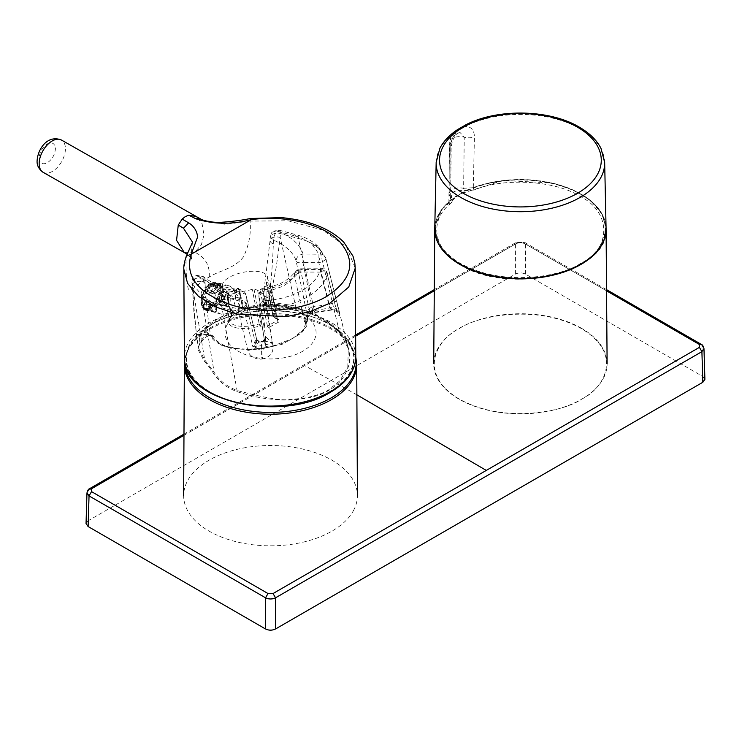 <?xml version="1.0" encoding="UTF-8"?>
<svg xmlns="http://www.w3.org/2000/svg" width="742" height="742" viewBox="0 0 742 742"><rect width="100%" height="100%" fill="white"/><g stroke="black" fill="none" stroke-linecap="round" stroke-linejoin="round"><path stroke-width="0.56" stroke-dasharray="3.71 2.78" d="M703.972 348.666L701.904 345.874A231750.836 131446.534 -120.9 0 0 525.41 243.979C522.08 242.365 518.751 242.365 515.421 243.979L89.04 490.137L88.122 520.782L515.421 274.076C518.751 272.527 522.08 272.527 525.41 274.076L702.832 376.509L704.9 379.329M88.122 520.782L86.044 523.592M89.773 488.579L86.972 492.938M606.557 290.818L522.915 242.578L517.916 242.578L434.274 290.79M353.563 510.422A86.879 50.159 0 0 0 357.412 495.508A86.879 50.159 0 0 0 283.333 446.053A86.879 50.159 0 0 0 187.503 480.899A86.879 50.159 0 0 0 183.654 495.508A86.879 50.159 0 0 0 257.465 545.249A86.879 50.159 0 0 0 353.563 510.422M355.752 357.922A85.664 49.454 0 0 0 347.803 341.617L347.803 341.617A85.664 49.454 0 0 0 270.533 313.504A85.664 49.454 0 0 0 193.263 341.617L193.263 341.617A85.664 49.454 0 0 0 188.663 348.406A85.664 49.454 0 0 0 184.869 362.829M226.996 324.903A45.559 26.304 180 0 1 283.945 307.503A45.559 26.304 180 0 1 314.07 340.383A45.559 26.304 180 0 1 257.122 357.783A45.559 26.304 180 0 1 226.996 324.903M216.747 283.268L216.961 283.323A0.705 0.538 -72.7 0 0 216.312 283.694L209.55 284.965L204.05 291.328A85.701 50.781 177.8 0 1 209.865 287.33A85.701 50.781 177.8 0 1 216.312 283.694C222.646 288.007 222.136 294.889 214.772 304.341L213.13 303.617L210.561 305.166L208.103 306.743L206.749 309.34C200.488 308.366 199.589 302.365 204.05 291.328L203.976 291.244C209.327 283.305 209.624 283.258 216.747 283.258L218.241 283.676L222.758 288.267L222.331 296.689L221.431 296.438L221.496 298.813L217.072 305.491A0.705 0.501 -74.7 0 1 216.247 305.407L217.193 305.361L215.57 304.619L216.247 305.407L214.753 304.999L213.13 303.617M204.171 291.291C205.766 288.221 207.667 285.948 209.884 284.492L216.961 283.323C223.62 287.887 223.156 295.14 215.579 305.083A0.705 0.501 -74.7 0 1 214.753 304.999L213.752 304.535L208.78 307.633L207.788 309.34A0.705 0.501 -74.7 0 1 207.213 310.295L205.274 310.165L201.323 303.469L203.976 291.244C200.832 295.604 200.59 305.352 202.01 307.207L205.274 310.165L206.768 310.573L204.235 309.154L203.011 307.911L203.911 308.153C201.258 300.612 203.558 293.062 210.811 285.503L209.986 285.28L210.227 284.585L218.241 283.667C220.606 283.444 222.34 286.004 223.435 291.346M214.735 304.378L214.753 304.999L213.752 304.535L216.247 305.407L215.245 304.943L210.635 307.689L209.309 310.267L208.641 310.304L210.376 305.203L210.023 303.84L206.86 300.371L203.874 302.653L207.38 290.966L209.077 293.303L210.32 292.96L216.061 288.953L217.749 284.511C220.773 285.086 222.544 287.154 223.073 290.706L223.435 291.625L222.331 296.689A0.705 0.501 -74.7 0 0 222.35 296.976L224.752 297.412L224.353 299.601L221.515 299.286L218.51 304.127A0.705 0.529 -80.3 0 0 218.51 304.127L218.51 304.127A0.705 0.529 -80.3 0 0 217.935 304.517L217.072 305.491L214.772 304.341L215.421 305.25M206.795 309.321L207.213 310.295L208.706 310.703L209.281 309.748A0.705 0.501 -74.7 0 1 208.706 310.703L209.281 309.748L206.795 309.321L207.398 310.239M209.986 285.28A0.705 0.501 105.3 0 0 210.171 285.076L213.056 286.403L214.967 285.382L213.167 284.557L216.747 283.704L217.749 284.511M215.57 304.619L210.635 307.689M213.167 284.557L212.425 284.501A0.705 0.501 -74.7 0 1 212.203 284.548L217.054 283.963L220.3 284.956L219.91 290.187L216.061 288.953M212.203 284.548L214.679 285.206A1.772 1.252 -74.7 0 1 214.865 285.28A0.705 0.492 105.6 0 0 214.93 285.308L214.93 285.308A0.705 0.492 105.6 0 0 215.199 285.28L211.387 284.325A1.772 1.252 105.3 0 0 210.737 284.501A1.772 1.252 105.3 0 0 210.171 285.076L211.387 284.325A0.705 0.501 105.3 0 0 211.609 284.269M208.103 306.743L210.264 308.041L209.309 310.267M208.706 310.703L206.777 310.573L208.854 310.712L210.505 308.013L215.876 304.814L214.392 304.405L216.543 305.732L218.769 303.728M221.608 298.534A0.705 0.501 -74.7 0 0 221.496 298.813L221.153 298.414A0.705 0.501 105.3 0 0 221.033 298.692M223.435 291.356L228.694 293.554C229.195 298.265 228.49 302.254 226.579 305.518L225.8 305.862L218.519 304.127L216.478 301.623L223.259 303.376L225.614 305.76L218.528 304.137L218.788 303.701L217.935 304.517L215.653 301.911L219.14 292.719L222.971 290.753L223.518 291.699L227.859 293.053L224.687 295.038L219.725 293.656L219.14 292.719M221.431 296.438A0.705 0.501 105.3 0 0 221.441 296.726L221.153 298.414A1.772 1.252 105.3 0 0 221.441 296.726L222.35 296.976M222.971 290.753L223.574 291.68L219.038 294.444L218.083 294.398M210.171 285.076L211.387 284.325M207.639 289.371L208.27 290.641L207.38 290.966L207.639 289.371L210.811 285.503A0.705 0.501 -74.7 0 0 210.997 285.299M204.022 308.384A0.705 0.501 -74.7 0 0 203.911 308.153L203.299 304.164L203.874 302.653L204.634 303.478L203.753 304.257L204.746 308.134L204.152 307.707L206.777 308.394L208.335 309.952A0.705 0.696 25.7 0 0 207.797 309.906L206.285 308.514L203.123 308.134A0.705 0.501 105.3 0 0 203.011 307.911M204.235 309.154A0.705 0.501 105.3 0 0 204.031 309.071L203.123 308.134A1.772 1.252 105.3 0 0 203.892 309.043A1.772 1.252 105.3 0 0 204.031 309.071L204.495 309.191A0.705 0.501 -74.7 0 1 204.551 309.201L204.551 309.201A0.705 0.501 -74.7 0 1 204.69 309.275L207.797 309.906A1.669 1.187 -74.7 0 1 206.601 308.709L206.777 308.394M208.335 309.952L208.01 309.952A0.705 0.492 104.4 0 0 207.89 309.896L204.096 309.08L203.123 308.134M208.771 310.212L207.695 310.61L205.284 309.395L208.103 310.527L208.919 309.711M226.375 305.528L225.614 305.76L226.375 305.528L228.517 293.405L226.375 305.528L218.955 303.766L221.654 299.453L224.353 299.972L224.752 297.412A1.669 1.187 -74.7 0 1 224.353 299.601L224.353 299.972M224.863 297.134L222.739 296.132L223.435 291.625M216.747 283.704A0.705 0.51 -90.2 0 0 217.054 283.963L217.694 284.77L215.282 289.816A0.705 0.519 -93.1 0 0 215.171 289.807L215.171 289.807A0.705 0.519 -93.1 0 0 214.726 290.215M209.077 293.303A0.705 0.566 -36 0 1 209.958 292.988L214.596 293.786L219.335 290.836L215.282 289.816L210.292 292.793C210.496 291.773 212.129 290.781 215.171 289.807L217.545 284.566L217.054 283.963M210.802 286.032L211.414 285.902L210.802 286.032M210.487 292.802L213.9 293.934L211.451 291.467L211.451 290.465L208.029 289.584L211.155 286.264L212.787 286.774A0.705 0.501 107.5 0 0 213.056 286.403A1.772 1.252 -74.7 0 1 213.844 285.355A1.772 1.252 -74.7 0 1 214.679 285.206L213.501 284.798M203.299 304.164L208.827 305.667C210.06 309.451 212.258 311.677 215.421 312.345L216.85 307.373L210.376 305.203M204.495 309.191L205.284 309.395M212.351 302.727L216.812 307.457L212.694 302.671L207.63 301.039L212.351 302.727L209.17 304.693L204.662 303.441L207.547 301.233L212.973 302.977L216.516 306.641L210.274 304.712L208.585 310.184L207.63 310.434L208.103 310.527A0.705 0.584 -82.6 0 0 207.695 310.61M218.389 304.044A0.705 0.547 -38.7 0 0 217.582 304.322M224.418 296.726A0.705 0.51 104 0 0 224.511 297.171A1.772 1.252 -74.7 0 1 224.056 299.703A0.705 0.51 107 0 0 223.815 300.111M215.903 300.176L216.775 300.807L216.478 301.623A0.705 0.547 -38.1 0 0 215.653 301.911M226.44 305.305L224.084 302.922L223.259 303.376L223.203 302.476L216.775 300.807L219.038 294.444L224.325 295.91L224.687 295.038L225.308 295.789L224.325 295.91L223.203 302.476L224.084 302.922L225.308 295.789L228.48 293.804L227.859 293.053L228.48 293.804M217.156 283.982L220.402 284.974L220.893 285.772L220.096 290.261L214.076 294.036L210.32 292.96M209.958 292.988L208.27 290.641L211.451 291.467L212.277 291.012L211.451 290.465C213.984 286.894 216.933 285.058 220.3 284.956L220.68 285.781L220.3 284.956M203.948 302.597A0.705 0.473 51.3 0 0 204.662 303.441L204.634 303.478M207.547 301.233L206.86 300.371M216.284 306.576L210.107 304.721L207.806 300.788M207.862 301.4L210.376 304.795A0.705 0.584 100.7 0 1 210.023 303.84M210.107 304.721L210.385 305.426L210.376 304.795L216.516 306.641L217.035 307.448L216.265 311.779L214.957 312.243L216.043 311.779C213.037 311.148 210.96 309.034 209.791 305.444L208.827 305.667L209.17 304.693L209.791 305.444L212.963 303.478M210.385 305.426L208.938 309.924L216.08 311.696M212.787 286.774L213.418 286.347A1.669 1.187 -74.7 0 1 214.104 285.503A1.669 1.187 -74.7 0 1 214.967 285.382L214.865 285.28M208.01 309.952L205.738 309.368M207.677 309.906A1.772 1.252 -74.7 0 1 207.12 309.924A1.772 1.252 -74.7 0 1 206.285 308.514A0.705 0.51 103.2 0 0 206.165 308.097M217.694 284.77L220.708 285.698L219.91 290.187M214.967 285.382A0.705 0.649 -177.4 0 0 215.477 285.512L215.199 285.28M219.335 290.836L213.9 293.934M213.464 286.764L215.477 285.512M216.812 307.457L216.043 311.779M228.517 293.405L223.63 291.875M215.421 312.345L208.103 310.527M581.719 328.409A86.703 50.057 0 0 0 459.113 328.409A86.703 50.057 0 0 0 433.718 363.58A86.703 50.057 0 0 0 459.113 399.196A86.703 50.057 0 0 0 581.719 399.196A86.703 50.057 0 0 0 607.114 363.58A86.703 50.057 0 0 0 581.719 328.409M435.174 234.351A85.664 49.464 180 0 1 434.747 229.213A85.664 49.464 180 0 1 459.836 194.46A85.664 49.464 180 0 1 580.995 194.46A85.664 49.464 180 0 1 606.084 229.213A85.664 49.464 180 0 1 605.658 234.351M457.628 129.553A3.534 2.17 -123.5 0 0 456.914 131.102C452.026 137.409 449.531 144.143 449.439 151.312L448.882 201.778A85.664 49.454 0 0 0 434.756 228.378M449.439 151.312A10.601 6.279 0.6 0 0 451.145 147.955A10.601 6.279 0.6 0 0 450.181 145.284L449.921 196.231L450.635 198.448L448.882 201.778A1.772 1.206 48.8 0 0 448.882 201.805A1.772 1.206 48.8 0 0 450.357 203.809C428.468 220.615 433.782 250.796 461.088 264.708C487.791 283.194 553.04 283.194 579.743 264.708C611.742 249.293 611.742 211.628 579.743 196.213C555.637 180.445 503.364 177.375 474.249 190.017A1.772 0.798 69.2 0 1 473.285 187.717M606.075 228.378A85.664 49.454 0 0 0 580.986 194.024A85.664 49.454 0 0 0 473.285 187.698L474.426 136.89C474.184 129.924 471.059 126.437 465.039 126.418A3.534 1.892 63.3 0 1 465.772 124.851L465.772 124.851M473.285 187.698L463.629 188.32L464.242 137.168A10.601 6.196 1.3 0 0 474.426 136.89M451.145 147.955A10.601 6.279 0.6 0 0 451.145 147.946L450.635 198.457L450.097 196.843A1.772 1.345 146.2 0 0 451.572 197.307C450.505 192.299 454.317 190.1 462.989 190.713A1.772 0.519 102.6 0 0 463.629 188.32A10.601 6.121 0 0 0 449.207 194.033A10.601 6.121 0 0 0 449.921 196.231A1.772 1.345 146.2 0 0 450.097 196.843L449.207 194.033L449.207 142.724A10.601 6.121 180 0 1 452.314 138.402A10.601 6.121 180 0 1 464.242 137.168L459.734 132.132L453.074 136.445L450.181 145.284A10.601 6.121 180 0 1 449.207 142.724L451.015 136.806C451.312 135.025 454.215 133.467 459.725 132.122L456.515 134.348C452.991 138.875 451.952 141.23 451.145 147.955M436.166 162.479A84.254 48.647 180 0 1 456.914 131.102L465.039 126.418A84.254 48.647 180 0 1 579.994 128.681A84.254 48.647 180 0 1 604.665 162.479M329.531 392.323A84.106 48.054 -0.4 0 0 329.578 324.356A84.106 48.054 -0.4 0 0 210.635 324.829A84.106 48.054 -0.4 0 0 210.589 392.787A84.106 48.054 -0.4 0 0 329.531 392.323M329.198 391.897A83.642 47.794 -0.4 0 0 342.943 334.568L342.943 334.568A83.642 47.794 -0.4 0 0 210.969 324.773A83.642 47.794 -0.4 0 0 196.936 335.467L196.936 335.467A83.642 47.794 -0.4 0 0 219.734 396.701A83.642 47.794 -0.4 0 0 329.198 391.897M39.168 158.018C39.697 163.416 42.424 165.002 47.358 162.776C52.255 159.354 54.936 154.661 55.418 148.678C54.871 143.289 52.144 141.703 47.238 143.92C42.285 147.38 39.595 152.082 39.168 158.018M200.145 342.915A1.772 0.556 34.4 0 0 200.386 342.813L200.21 343.082A1.772 0.556 34.3 0 0 199.95 342.414L198.949 336.293A7.068 2.875 168.5 0 1 203.262 334.753A7.068 2.875 168.5 0 1 207.945 334.54A1.772 1.243 75.6 0 0 209.42 335.495C206.647 337.109 206.684 335.291 200.386 342.813L200.386 342.813A1.772 0.556 34.4 0 0 200.136 342.145L198.949 336.293L196.806 338.751C196.064 336.469 198.105 334.475 202.937 332.759C206.406 332.49 208.715 333.121 209.865 334.623A6.492 2.903 -44 0 0 207.945 334.54C205.07 335.82 202.464 338.352 200.136 342.145L198.299 347.85L204.727 359.898L214.15 372.317C219.224 380.451 226.867 386.508 237.06 390.505C266.026 398.204 283.611 401.116 289.825 399.233C289.334 399.409 302.838 398.639 307.624 397.406C316.194 395.588 323.122 393.13 328.409 390.042L339.984 380.711L347.794 366.873L348.304 348.555L339.382 331.655C339.242 331.182 331.962 324.041 329.068 322.362L315.341 314.126L295.891 307.466L266.276 304.109L263.364 302.801L264.208 302.18A7.068 2.875 168.5 0 1 262.993 300.955A7.068 2.875 168.5 0 1 263.011 300.389A7.068 6.233 -167.7 0 1 262.881 299.174A7.068 6.233 12.3 0 1 262.974 298.228C264.764 296.141 267.315 295.502 270.626 296.29L265.089 298.256L266.526 304.127A1.772 1.243 95.7 0 1 265.404 305.556L296.216 308.329A77.224 59.156 42.3 0 1 315.331 314.868L327.519 321.805L339.734 332.305C342.6 335.57 347.024 342.248 348.267 347.636C349.612 353.507 350.038 357.635 349.538 360.018C349.732 363.868 347.775 369.451 343.676 376.76C338.25 384.356 335.013 386.675 327.203 391.359C322.269 394.085 315.962 396.265 308.264 397.907L298.191 399.419L288.211 399.984C283.092 400.346 267.574 399.131 260.433 397.656C254.293 396.877 238.683 392.407 236.819 391.488C234.602 390.988 225.41 386.313 223.221 384.031C219.261 380.776 216.033 377.233 213.538 373.402A77.224 24.968 -107.9 0 0 204.282 361.196L197.817 349.139L199.969 343.184A96.803 68.45 -75 0 1 200.145 342.915C202.9 339.038 206.193 336.404 210.032 335.013A7.976 3.562 136 0 1 212.388 335.115L213.204 336.024C217.888 344.297 228.517 348.749 245.073 349.361L254.719 349.222L269.958 347.052L291.782 338.936C318.457 324.662 303.645 302.922 268.289 304.35L262.918 304.6C260.915 304.879 261.666 305.185 265.163 305.528A96.803 68.45 -75 0 1 265.404 305.556M263.011 300.389A7.068 2.875 168.5 0 1 265.089 298.256L266.276 304.109A1.772 1.243 95.4 0 1 265.163 305.528M315.331 314.868L298.377 238.479C307.615 240.714 314.654 244.257 319.496 249.108L325.729 257.993A7.068 5.611 155.3 0 0 325.404 257.038A7.068 5.611 155.3 0 0 318.949 254.191L313.254 245.852C310.026 242.031 302.189 237.718 295.288 236.039A7.068 2.532 -74.9 0 1 297.162 235.019A7.068 2.532 -74.9 0 1 298.377 238.191A7.068 2.532 -74.9 0 1 298.377 238.479L280.383 233.619C277.415 232.608 274.28 233.146 270.951 235.223L270.255 236.8L273.381 240.056C279.252 242.541 284.288 245.658 288.49 249.414C292.598 253.347 295.168 257.335 296.206 261.37L307.281 315.647A49.473 20.155 168.5 0 1 307.299 315.73A49.473 20.155 168.5 0 1 305.064 324.152L294.407 275.319C291.931 279.632 288.054 283.296 282.785 286.319L263.864 292.886C260.887 293.767 259.273 294.871 259.032 296.197A7.068 5.797 -0.9 0 1 258.958 295.418A7.068 5.797 -0.9 0 1 258.958 295.372A7.068 5.797 -0.9 0 1 265.988 289.501L264.681 288.369L263.864 292.886L272.277 343.008A49.473 20.155 168.5 0 1 252.892 346.922C254.729 341.478 255.953 338.806 256.593 338.899L246.019 295.307L246.372 304.378A7.068 5.797 177.8 0 0 243.098 300.695A7.068 5.797 177.8 0 0 239.434 299.916A7.068 1.503 98.3 0 0 237.69 308.626C241.679 308.088 244.489 306.891 246.14 305.036L256.296 346.171C257.029 348.592 258.661 349.834 261.175 349.89A7.068 0.881 81.7 0 0 262.037 358.98C256.333 360.139 248.802 355.91 247.809 350.4L237.69 308.626L221.561 305.435C212.5 303.005 205.71 299.323 201.193 294.37A7.068 5.24 -40.1 0 1 201.184 294.082A7.068 5.24 -40.1 0 1 207.519 286.514L198.893 276.256L203.494 276.673L204.783 279.502L205.042 283.203A7.068 4.396 -2.1 0 0 197.029 281.561A7.068 4.396 -2.1 0 0 192.039 285.995L196.797 338.704L198.299 347.85A1.772 1.503 -10.6 0 1 197.817 349.139M307.735 317.873L307.299 315.73L305.064 324.152C304.637 318.763 306.177 314.515 309.683 311.399L301.011 272.064L294.407 275.319L294.824 271.683L300.89 269.429L300.946 268.168L301.011 272.064L320.59 272.101L329.717 307.958L331.544 309.692A7.068 6.437 -1.3 0 1 339.734 314.599C339.391 317.168 338.306 315.702 336.46 310.212L327.296 274.429C327.658 272.49 325.803 271.655 321.722 271.915L320.59 272.101L320.479 269.467A7.068 5.732 14.4 0 1 327.296 274.429C324.81 283.138 318.114 290.697 307.197 297.088C296.067 303.376 282.73 307.336 267.194 308.997A7.068 0.816 -95 0 0 266.174 300.695A7.068 5.797 179.1 0 0 260.006 303.756A7.068 5.797 179.1 0 0 259.143 306.613L259.143 306.613A7.068 5.797 179.1 0 0 259.218 307.392L259.292 307.819C260.414 309.256 263.058 309.646 267.194 308.997L273.047 346.681C273.223 353.071 269.782 357.134 262.742 358.878A7.068 0.816 -98.5 0 1 261.805 349.797C263.966 349.259 265.126 347.877 265.293 345.633L265.246 345.039A7.068 2.643 -9.1 0 0 265.256 345.253L265.256 345.253A7.068 2.643 -9.1 0 0 273.047 346.681M327.296 274.429L336.497 309.386A7.068 3.07 165.7 0 1 336.46 310.212M205.042 283.203C206.128 301.938 207.955 319.273 210.505 335.217A1.772 1.558 157.2 0 0 210.589 335.486L210.533 335.43A1.772 1.567 118.8 0 1 209.865 334.623L210.505 335.217C215.699 352.07 267.445 354.11 293.313 338.111L304.971 328.27L307.707 317.845L295.353 305.964L268.613 301.799C271.09 282.971 272.657 263.679 273.325 243.942L273.381 240.056C273.696 236.42 274.994 233.461 277.285 231.179C281.06 232.255 291.968 238.247 294.398 241.094C298.952 245.37 301.836 249.692 303.07 254.052L318.949 254.191L318.819 262.714L320.423 262.316C324.486 260.887 326.257 259.45 325.729 257.993L339.725 314.302A7.068 6.446 177.4 0 0 331.535 309.423L329.142 304.276A7.068 2.625 -13.9 0 0 336.172 299.851L336.172 299.851A7.068 2.625 -13.9 0 0 336.089 299.629M270.951 235.223A7.068 5.417 42.3 0 1 272.091 232.218L270.255 236.8L270.097 240.352A7.068 3.886 4.1 0 0 273.325 243.942M246.019 295.307C245.778 293.795 243.849 293.211 240.222 293.572L239.731 289.603L239.082 290.845A7.068 5.797 -2.2 0 1 246.019 295.307L256.593 338.899A4.239 3.868 2.8 0 0 261.509 341.914L262.696 341.079L260.943 341.431L261.509 341.914C259.403 340.968 256.927 344.047 252.892 346.922L240.222 293.572L220.207 288.684C213.974 286.097 208.836 283.036 204.783 279.502C203.382 277.962 200.414 277.601 195.869 278.408L191.872 282.479L192.558 284.121L193.968 313.94L198.299 347.85M192.493 242.142L186.094 257.845C185.797 270.932 186.502 281.209 188.208 288.666C190.917 293.841 198.949 282.034 209.225 277.072C218.751 270.644 234.583 268.743 243.422 256.918C249.034 245.231 251.241 233.285 250.035 221.079L288.202 220.81L322.668 230.048L346.588 246.938L355.223 268.15M209.263 283.296L200.192 298.145L203.716 309.405L209.411 308.162L220.049 294.045L215.542 282.21L209.263 283.296M222.09 286.737A14.664 10.369 -75 0 1 228.555 285.689A14.664 10.369 -75 0 1 235.455 298.136A14.664 10.369 -75 0 1 227.423 312.985A14.664 10.369 -75 0 1 220.958 314.024A14.664 10.369 -75 0 1 214.067 301.577A14.664 10.369 -75 0 1 222.09 286.737M184.22 252.419L194.738 252.224L201.388 244.73L203.929 235.093L202.084 223.676L195.981 216.423M232.496 310.74A7.068 4.999 -75 0 0 235.613 310.239A7.068 4.999 -75 0 0 239.323 304.461L238.85 297.922L237.44 295.177A7.068 4.999 -75 0 0 235.511 293.925A7.068 4.999 -75 0 0 228.684 300.204L228.842 303.673L230.576 309.497A7.068 4.999 -75 0 0 232.496 310.74L223.249 308.264A7.068 4.999 105 0 0 226.366 307.763A7.068 4.999 105 0 0 230.076 298.562L229.436 295.399A7.068 4.999 105 0 0 226.264 291.448A7.068 4.999 105 0 0 220.995 293.98A7.068 4.999 105 0 0 219.437 301.15L220.077 304.313A7.068 4.999 105 0 0 223.249 308.264M227.544 295.028L227.367 294.982A1.772 0.723 168.5 0 1 226.885 294.611A1.772 0.723 168.5 0 1 227.414 293.943L236.16 288.907A1.772 0.723 168.5 0 1 238.618 288.508L238.794 288.555A22.974 9.358 -11.5 0 0 232.2 291.532A22.974 9.358 -11.5 0 0 227.544 295.028L231.68 315.415A22.974 9.358 -11.5 0 0 229.519 320.692A22.974 9.358 -11.5 0 0 259.236 323.929L259.969 325.914A24.319 9.906 168.5 0 1 234.018 327.213A24.319 9.906 168.5 0 1 231.356 316.361L231.68 315.415M257.567 290.141L264.838 325.923L267.426 326.183L260.025 289.751A1.772 0.723 168.5 0 1 257.567 290.141L254.005 289.185A1.772 0.723 -11.5 0 0 252.206 289.306A22.974 9.358 168.5 0 1 222.479 286.078A22.974 9.358 168.5 0 1 229.306 277.304A22.974 9.358 168.5 0 1 252.957 271.257A22.974 9.358 168.5 0 1 267.5 276.933A22.974 9.358 168.5 0 1 266.128 281.301L273.167 315.916A22.974 9.358 -11.5 0 0 274.54 311.547A22.974 9.358 -11.5 0 0 242.931 308.941L242.922 309.683L232.005 315.786A24.319 9.906 168.5 0 1 240.482 310.907M313.254 245.852A7.068 5.138 -42.8 0 1 318.476 246.854C313.198 241.373 306.094 237.431 297.162 235.019L279.168 230.15A7.068 2.532 105.1 0 0 277.434 231.003A7.068 2.532 105.1 0 0 277.285 231.179L295.288 236.039M247.809 350.4A7.068 2.578 166.6 0 0 256.296 346.171L256.593 338.955A4.239 3.849 -177.6 0 0 261.499 341.951L261.175 349.89L261.805 349.797L262.139 341.821A4.239 3.849 -177.6 0 0 265.599 338.204L265.599 338.204A4.239 3.849 -177.6 0 0 265.562 337.489L265.246 345.039L259.292 307.819A7.068 6.539 -21.4 0 1 259.218 307.105A7.068 6.539 158.6 0 1 260.006 303.756M259.218 307.392L259.032 296.197L265.636 336.729A4.239 4.127 11.7 0 1 265.59 338.139L265.293 345.633M311.918 310.824L312.642 313.105L311.167 313.486L306.826 318.244L311.334 313.115A4.239 0.761 -109.8 0 1 311.167 313.486A4.239 0.761 -109.8 0 1 309.683 311.399L329.717 307.958A7.068 3.07 165.7 0 1 336.497 309.386L337.573 312.475C338.473 311.844 336.404 311.046 331.377 310.091L312.734 312.456C308.236 313.736 306.418 314.793 307.281 315.647C306.038 311.955 307.624 309.08 312.02 307.03L312.734 312.456M331.386 310.091L311.334 313.115M202.074 219.743L225.466 224.381L250.035 221.079L250.453 218.51M232.005 315.786L231.356 316.361L227.367 294.982M238.618 288.508L242.922 309.683L241.614 310.462A24.319 9.906 168.5 0 1 268.335 307.476A24.319 9.906 168.5 0 1 274.716 317.437A1.772 1.456 37.8 0 1 273.167 315.916A1.772 0.723 168.5 0 0 273.065 316.25L273.965 317.465A1.772 1.067 117.8 0 0 274.716 317.437A101.598 58.72 60.1 0 1 278.454 319.524C279.855 320.442 279.864 321.342 278.491 322.213A97.443 68.904 105 0 0 268.669 327.862L263.707 328.001A101.598 58.72 -119.9 0 0 259.969 325.914A1.772 1.067 117.8 0 0 261.045 323.809A1.772 0.723 -11.5 0 0 259.236 323.929L252.206 289.306M268.289 304.35L268.613 301.799L264.208 302.18A1.772 1.549 -96.4 0 1 262.983 304.591L262.371 304.693L263.364 302.801L262.965 298.284L270.097 240.352A7.068 3.886 4.1 0 1 280.198 237.486L276.33 266.573L270.626 296.29L272.935 305.936M327.528 321.796L342.943 334.568C318.652 307.689 247.16 302.346 210.913 324.82L196.936 335.467C215.597 316.639 238.145 306.307 264.588 304.47L262.983 304.591A1.772 1.549 -96.4 0 1 262.918 304.6M262.965 298.284L266.545 302.031A1.772 0.918 -92.3 0 1 265.775 304.415M307.707 317.845L306.734 325.923L301.308 333.251L282.183 344.297L257.186 349.788L231.792 348.629L220.884 345.058L210.589 335.486A1.772 1.558 157.2 0 0 213.204 336.024M210.032 335.013A1.772 1.243 75.6 0 1 209.42 335.495L210.533 335.43A1.772 1.567 118.8 0 0 212.388 335.115M198.29 347.803C198.837 346.421 196.927 349.102 200.21 343.082A1.772 0.556 34.3 0 1 199.969 343.184M236.819 391.488A1.772 0.631 109.5 0 0 237.06 390.505L221.561 305.435A7.068 2.727 -73.4 0 1 224.817 296.717L239.434 299.916L239.082 290.845C234.722 290.771 220.606 287.942 216.358 285.976C211.349 284.603 200.804 278.408 198.893 276.256A7.068 5.24 139.9 0 0 198.568 276.358A7.068 5.24 139.9 0 0 192.549 283.834A7.068 5.24 139.9 0 0 192.558 284.121L201.193 294.37L214.15 372.317A1.772 1.057 -32.7 0 1 213.538 373.402M254.005 289.185L261.045 323.809L264.838 325.923A1.772 1.011 -59.6 0 1 263.707 328.001M260.025 289.751L270.023 284L277.434 320.433L267.426 326.183A1.772 0.965 -124.1 0 0 268.669 327.862M278.454 319.524A1.772 1.011 120.4 0 1 277.693 319.542L273.965 317.465A1.772 1.067 117.8 0 1 273.538 316.621L266.508 281.997L270.069 282.952A1.772 0.723 168.5 0 1 270.552 283.323L277.341 318.735A1.772 1.011 120.4 0 0 277.693 319.542L277.434 320.433A1.772 1.067 -115.4 0 0 278.491 322.213M242.931 308.941L238.794 288.555M270.069 282.952L277.341 318.735L273.538 316.621A1.772 0.723 168.5 0 1 273.065 316.25L266.026 281.635A1.772 0.723 168.5 0 1 266.128 281.301M266.174 300.695C269.689 300.575 281.515 298.572 285.327 297.236C289.584 296.346 300.204 291.754 302.374 290.215C305.055 288.972 313.031 282.869 314.552 280.43C317.595 276.692 319.57 273.028 320.479 269.467L300.89 269.429L295.576 275.996L287.581 281.812L277.434 286.421L265.988 289.501L266.174 300.695M339.075 310.675L325.729 257.993M325.849 258.281L318.476 246.854A7.068 5.138 -42.8 0 1 319.496 249.108L339.382 331.655A1.772 1.224 139.2 0 0 339.595 332.175A1.772 1.224 139.2 0 0 339.734 332.305M265.59 338.139A4.239 4.127 11.7 0 1 265.59 338.157A4.239 4.127 11.7 0 1 262.269 341.329C263.651 340.791 266.99 341.348 272.277 343.008L265.636 336.729L265.562 337.489M296.206 261.37C296.958 262.677 299.202 263.076 302.94 262.575L312.02 307.03L329.142 304.276L318.819 262.714L302.94 262.575L303.07 254.052C298.386 255.007 296.095 257.455 296.206 261.37M198.568 276.358A7.068 2.282 -107.9 0 0 196.751 275.338C193.532 276.571 191.909 278.955 191.872 282.479L192.039 285.995A7.068 4.396 -2.1 0 0 192.744 287.785L204.727 359.898A1.772 1.373 -42.8 0 1 204.282 361.196M207.519 286.514C210.505 290.447 218.092 294.899 224.817 296.717M266.508 281.997A1.772 0.723 168.5 0 1 266.026 281.635M270.552 283.323A1.772 0.723 168.5 0 1 270.023 284M331.544 309.692L312.809 312.438L312.141 307.012M702.832 376.509L701.904 345.874L701.171 344.307M525.41 274.076L525.41 243.979L524.677 242.411L522.915 242.578M355.641 336.154L183.97 435.294M515.421 274.076L515.421 243.979L516.154 242.411L517.916 242.578M356.874 394.818L304.674 365.565M184.35 364.303A86.183 49.751 180 0 1 188.171 349.807A86.183 49.751 180 0 1 283.231 315.239A86.183 49.751 180 0 1 356.707 364.303M214.726 293.48L212.277 291.012C214.679 287.618 217.48 285.874 220.68 285.781M460.318 193.996C475.483 182.449 535.214 168.786 580.513 193.996C624.17 220.151 600.51 254.636 580.513 263.391C565.348 274.93 505.617 288.592 460.318 263.391C416.661 237.236 440.321 202.751 460.318 193.996M581.478 399.131C601.79 390.236 625.831 355.205 581.478 328.632C535.446 303.014 474.759 316.899 459.354 328.632C439.041 337.527 415.001 372.558 459.354 399.131C505.385 424.739 566.072 410.864 581.478 399.131M580.986 194.042A85.664 49.454 180 0 1 606.075 228.703M474.249 190.017L462.989 190.713M450.357 203.809C452.574 201.75 452.982 199.589 451.572 197.307M355.77 356.605A85.701 48.963 -0.4 0 0 302.745 311.733A85.701 48.963 -0.4 0 0 209.504 322.742A85.701 48.963 -0.4 0 0 184.378 357.663M43.129 172.32A18.55 10.805 119.6 0 0 52.385 171.411A18.55 10.805 119.6 0 0 65.417 148.641A18.55 10.805 119.6 0 0 61.456 140.053M202.937 332.759L203.262 334.753M246.14 305.036A7.068 6.196 -148.5 0 0 243.098 300.695M320.563 268.929A7.068 1.799 83 0 1 321.536 271.266A7.068 1.799 -97 0 1 321.722 271.915M318.875 257.112A7.068 0.77 73.5 0 1 320.423 262.316M296.216 308.329A1.772 0.686 101.9 0 1 295.891 307.466L280.198 237.486L280.383 233.619A7.068 2.532 105.1 0 0 280.383 233.322A7.068 2.532 105.1 0 0 279.168 230.15L272.091 232.218A7.068 5.417 42.3 0 1 277.434 231.003M245.992 294.982C245.045 291.847 242.959 290.057 239.731 289.603C223.982 287.933 211.906 283.63 203.494 276.673L196.751 275.338A7.068 2.282 -107.9 0 0 195.869 278.408M263.8 291.485A7.068 4.035 -0.4 0 0 258.958 295.344A7.068 4.035 -0.4 0 0 258.958 295.372L259.227 307.615L265.284 345.791M294.222 273.983A7.068 4.035 -0.4 0 1 295.937 272.397A7.068 4.035 179.6 0 1 301.002 271.192M186.344 256.083L183.831 269.346M229.491 306.836L220.077 304.313M262.037 358.98A74.979 30.543 -11.5 0 0 262.742 358.878M209.225 277.072C210.051 265.404 205.228 257.131 194.738 252.224M238.85 297.922L229.436 295.399M219.437 301.15L228.842 303.673M230.076 298.562L239.49 301.085M228.684 300.204L227.414 293.943M236.16 288.907L237.44 295.177M239.323 304.461L240.621 310.842M231.866 315.869L230.576 309.497M606.548 289.649L524.677 242.411L516.154 242.411L434.283 289.63M355.641 335.022L183.979 434.135M355.77 356.837L347.803 341.617A100.365 100.365 0 0 0 193.263 341.617L188.431 348.759L184.572 360.807M203.067 308.357L207.797 309.924M210.348 284.64L211.285 284.307M214.957 312.243L207.621 310.434M606.056 227.432L601.549 213.204L590.27 200.396L573.195 190.026L551.742 182.931L503.02 180.529L459.966 193.959L441.926 209.253L434.775 227.432M434.747 229.213L434.738 230.354M606.084 229.213L606.093 230.354M606.084 229.018C609.507 272.62 509.225 296.077 460.207 264.801C443.679 255.044 435.202 243.126 434.747 229.018M258.958 295.344C259.171 291.689 261.082 289.361 264.681 288.369L277.36 284.715C282.145 283.194 291.977 277.276 294.824 271.683L300.946 268.168L320.525 268.196C324.022 268.428 326.304 270.199 327.361 273.52M228.555 285.689L215.542 282.21M231.504 316.463C230.493 317.122 229.835 318.531 229.519 320.692L222.479 286.078M220.958 314.024L203.716 309.405M192.466 242.337C191.436 250.805 191.111 256.148 191.492 258.383L191.983 260.349L191 258.021L187.179 254.181M235.511 293.925L226.264 291.448M326.109 320.869L339.595 332.175L348.221 348.248M267.5 276.933L274.54 311.547C273.408 310.416 275.829 309.989 268.205 307.55C260.461 306.094 251.816 307.002 242.254 310.258M239.165 311.519L233.99 314.404M226.885 294.611L231.337 316.482M339.085 310.703L348.304 348.555M256.574 338.658C257.084 340.346 258.541 341.274 260.934 341.431M265.59 338.157L262.696 341.079"/><path stroke-width="1.11" d="M183.979 434.135L89.773 488.579C88.548 488.904 87.621 490.36 86.972 492.938L86.044 523.592L88.122 526.551L265.534 628.984C268.864 630.542 272.203 630.542 275.532 628.984L702.832 382.278L704.9 379.329L703.972 348.666C703.314 346.06 702.377 344.603 701.171 344.307L699.409 344.483L606.557 290.818M86.972 492.938L89.04 495.916A231750.836 136116.802 60.9 0 1 265.534 597.811L268.029 593.535L273.028 593.535L699.409 347.367L699.409 344.483M265.534 628.984L265.534 597.811C268.864 599.36 272.203 599.36 275.532 597.811L273.028 593.535M89.773 488.579L91.535 488.746L91.535 491.631L268.029 593.535M275.532 628.984L275.532 597.811L701.904 351.643L703.972 348.666M184.869 362.829A85.664 49.454 0 0 0 257.659 411.856A85.664 49.454 0 0 0 352.404 377.52A85.664 49.454 0 0 0 355.752 357.922M605.658 234.351A85.664 49.464 180 0 1 604.238 239.638A85.664 49.464 180 0 1 580.995 264.402A85.664 49.464 180 0 1 459.836 264.402A85.664 49.464 180 0 1 436.593 239.638A85.664 49.464 180 0 1 435.174 234.351M436.166 162.479A84.254 48.647 180 0 0 460.838 197.474A84.254 48.647 180 0 0 553.142 207.899A84.254 48.647 180 0 0 604.665 162.479L600.964 148.279C596.624 140.025 589.389 132.966 579.261 127.114C549.674 109.306 497.316 108.295 465.772 124.851L465.772 124.851A3.534 1.892 63.3 0 1 467.265 125.064A80.859 46.681 180 0 1 577.591 127.234A80.859 46.681 180 0 1 577.591 193.254A80.859 46.681 180 0 1 463.24 193.254A80.859 46.681 180 0 1 459.474 129.562A3.534 2.17 -123.5 0 0 457.628 129.553L457.628 129.553C449.494 134.933 443.577 141.184 439.867 148.298L436.166 162.479L434.756 228.378A85.664 49.454 0 0 0 459.845 263.966A85.664 49.454 0 0 0 553.69 274.568A85.664 49.454 0 0 0 606.075 228.378L606.084 229.018A85.664 49.454 180 0 1 553.198 274.716A85.664 49.454 180 0 1 459.845 263.994M459.474 129.562L467.265 125.064M195.981 216.423L188.839 215.236L185.361 216.553L182.189 219.057L178.256 225.049L176.568 240.343L184.22 252.419M194.515 215.727L202.074 219.743M61.456 140.053A18.55 10.805 119.6 0 0 52.2 140.961A18.55 10.805 119.6 0 0 39.168 163.732A18.55 10.805 119.6 0 0 43.129 172.32C38.816 169.111 36.803 165.299 37.1 160.903C37.564 149.596 47.238 134.311 61.456 140.053L201.703 219.595C199.988 218.946 207.213 222.359 219.103 222.424C230.688 221.719 241.131 220.42 250.453 218.51L251.223 219.669C285.16 214.67 323.271 224.158 339.78 241.725C356.605 261.629 352.125 279.92 326.332 296.587C301.966 311.046 260.692 314.506 230.391 304.628C197.65 292.858 184.6 276.043 191.232 254.172L197.279 237.867C198.105 232.96 194.265 226.097 188.644 222.86L183.497 228.23L192.493 242.142M188.839 215.236L195.795 218.751C213.204 224.39 231.68 224.696 251.223 219.669L191.232 254.172L186.344 256.083C184.387 261.861 183.552 266.239 183.831 269.216L187.605 283.388L198.402 296.29L215.31 306.826L236.865 314.089L286.301 316.63L309.933 311.696L330.097 303.07L348.749 287.015L355.223 268.15L354.806 262.881L352.979 256.111L343.732 242.124C329.884 228.425 309.173 220.253 281.598 217.629L250.453 218.51M183.497 228.23L178.256 225.049M182.189 219.057L188.644 222.86M702.832 382.278L701.904 351.643L699.409 347.367M88.122 526.551L89.04 495.916L91.535 491.631M434.274 290.79L355.641 336.154M183.97 435.294L91.535 488.746M486.27 470.409L356.874 394.818M355.77 356.837L356.707 364.303A86.183 49.751 180 0 1 352.895 379.097A86.183 49.751 180 0 1 257.576 413.646A86.183 49.751 180 0 1 184.35 364.303L183.654 495.508M330.644 391.516A85.701 48.963 -0.4 0 0 355.77 356.605C355.399 370.657 346.904 382.575 330.273 392.342C281.348 423.413 181.243 400.801 184.378 357.663A85.701 48.963 -0.4 0 0 237.403 402.535A85.701 48.963 -0.4 0 0 330.644 391.516M200.025 218.723L195.795 218.751M701.171 344.307L606.548 289.649M434.283 289.63L355.641 335.022M356.707 364.303L357.412 495.508M184.572 360.807L184.35 364.303M604.238 239.638L606.056 227.432M434.738 230.354L433.718 363.58M436.593 239.638L434.775 227.432M606.093 230.354L607.114 363.58M434.747 229.018L434.756 228.378M604.665 162.479L606.075 228.378M465.772 124.851L457.628 129.553M184.378 357.663L183.831 269.346M43.129 172.32L187.179 254.181M355.77 356.605L355.223 268.15M192.466 242.337L186.344 256.073"/></g></svg>
